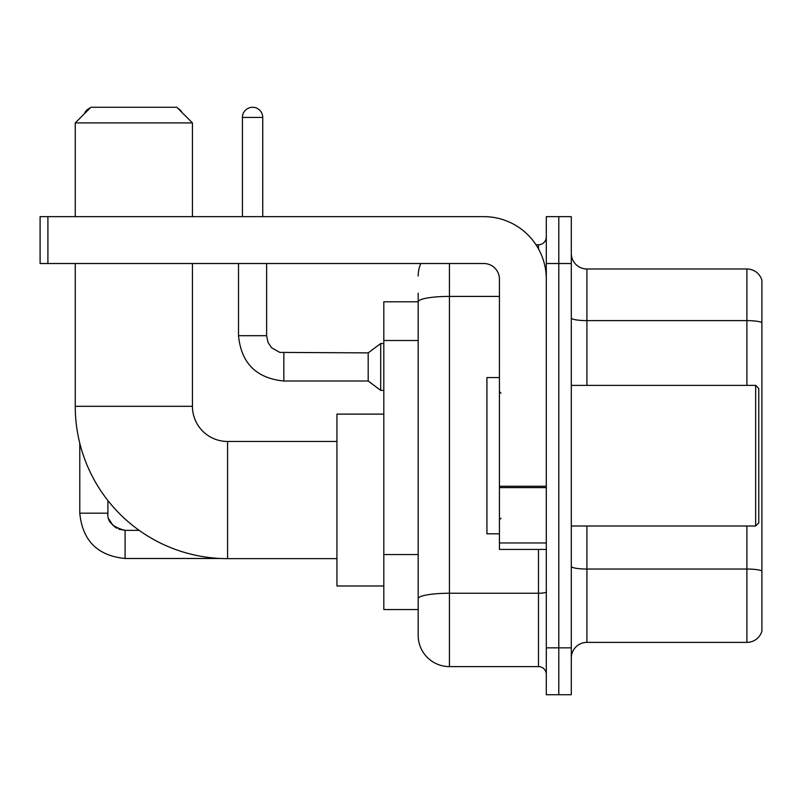 <?xml version="1.0" encoding="UTF-8"?>
<svg xmlns="http://www.w3.org/2000/svg" width="802" height="802" viewBox="0 0 802 802"><rect width="100%" height="100%" fill="white"/><g stroke="black" fill="none" stroke-linecap="round" stroke-linejoin="round"><path stroke-width="1.2" d="M449.431 263.517L449.431 666.602A31.248 31.248 0 0 1 418.183 635.354L418.183 293.201L418.183 301.793L383.817 301.793L383.817 609.57L418.183 609.57M546.302 647.846L546.302 694.722L558.793 694.722L558.793 647.846L558.793 694.722L571.295 694.722L571.295 647.846L558.793 647.846L558.793 263.517L558.793 647.846L546.302 647.846L546.302 263.517L558.793 263.517L558.793 216.64L558.793 263.517L571.295 263.517L571.295 647.846M571.295 263.517L571.295 216.64L546.302 216.64L546.302 263.517M449.431 666.602L538.483 666.602L538.483 549.42M535.997 244.77L538.483 244.77A7.809 7.809 0 0 0 546.302 236.951M418.183 635.354L418.183 604.106M499.425 296.409L449.431 296.409A31.248 5.424 180 0 0 418.183 301.833L418.183 293.201M546.302 674.412A7.809 7.809 0 0 0 538.483 666.602M418.183 276.008A31.248 31.248 0 0 1 420.789 263.517M571.295 658.001A15.619 15.619 0 0 1 586.914 642.382L746.903 642.382L746.903 525.992M761.9 280.229A15.619 15.619 0 0 0 746.903 268.981A15.619 15.619 0 0 1 761.9 280.229L761.9 631.134A15.619 15.619 0 0 1 746.903 642.382M761.9 281.482L761.9 322.574A15.619 2.717 180 0 0 746.903 320.62L746.903 268.981L586.914 268.981A15.619 15.619 0 0 1 571.295 253.362A15.619 15.619 0 0 0 586.914 268.981L586.914 385.381M336.94 558.643L227.578 558.643A152.33 152.33 0 0 1 75.248 406.313L75.248 263.517M227.578 558.643L227.578 441.461A35.148 35.148 0 0 1 192.43 406.313L192.43 263.517M90.877 107.278L176.801 107.278L192.43 122.906L75.248 122.906L90.877 107.278M192.43 216.64L192.43 122.906M75.248 216.64L75.248 122.906M383.817 414.123L336.94 414.123L336.94 585.981L383.817 585.981M90.195 107.959A10.155 10.155 0 0 0 84.37 113.794M79.779 443.185L79.779 513.18L107.909 513.18L107.909 500.558M178.014 108.491A10.155 10.155 0 0 1 182.164 112.641M242.425 216.64L242.425 117.433A10.155 10.155 0 0 1 252.58 107.278A10.155 10.155 0 0 1 262.735 117.433L262.735 216.64M283.828 381C256.339 378.283 241.232 363.186 238.515 335.697C241.232 363.186 256.339 378.283 283.828 381C256.339 378.283 241.232 363.186 238.515 335.697C241.232 363.186 256.339 378.283 283.828 381C256.339 378.283 241.232 363.186 238.515 335.697C241.232 363.186 256.339 378.283 283.828 381C256.339 378.283 241.232 363.186 238.515 335.697C241.232 363.186 256.339 378.283 283.828 381C256.339 378.283 241.232 363.186 238.515 335.697C241.232 363.186 256.339 378.283 283.828 381C256.339 378.283 241.232 363.186 238.515 335.697C241.232 363.186 256.339 378.283 283.828 381C256.339 378.283 241.232 363.186 238.515 335.697C241.232 363.186 256.339 378.283 283.828 381C256.339 378.283 241.232 363.186 238.515 335.697C241.232 363.186 256.339 378.283 283.828 381C256.339 378.283 241.232 363.186 238.515 335.697L266.635 335.697L267.998 342.404L271.678 347.847L279.798 352.399L368.188 352.88L368.188 381L283.828 381L283.828 352.91M368.188 352.88L380.689 343.507L380.689 390.373L383.817 390.373M546.302 549.42L499.425 549.42L499.425 486.243L546.302 486.243M546.302 279.136A62.496 62.496 0 0 0 483.806 216.64L47.909 216.64L47.909 263.517L483.806 263.517A15.619 15.619 0 0 1 499.425 279.136L499.425 486.243M47.909 263.517L40.1 263.517L40.1 216.64L47.909 216.64M755.654 385.381L758.772 388.499L758.772 522.864L755.654 525.992L755.654 385.381L571.295 385.381M499.425 377.562L486.924 377.562L486.924 533.801L499.425 533.801M418.183 340.519L383.817 340.519M418.183 554.563L383.817 554.563M546.302 591.896A7.809 1.353 0 0 1 538.483 593.249L449.431 593.249A31.248 5.424 180 0 0 418.183 598.673M538.483 248.881L538.483 244.77M761.9 570.994A15.619 2.717 180 0 0 746.903 569.039L586.914 569.039L586.914 642.382M746.903 385.381L746.903 320.62L586.914 320.62A15.619 2.717 0 0 1 571.295 317.913M586.914 525.992L586.914 569.039A15.619 2.717 0 0 1 571.295 566.322M75.248 406.313L192.43 406.313M118.896 529.21L125.092 530.363L125.092 558.483C97.603 555.766 82.496 540.668 79.779 513.18C82.496 540.668 97.603 555.766 125.092 558.483C97.603 555.766 82.496 540.668 79.779 513.18C82.496 540.668 97.603 555.766 125.092 558.483C97.603 555.766 82.496 540.668 79.779 513.18C82.496 540.668 97.603 555.766 125.092 558.483C97.603 555.766 82.496 540.668 79.779 513.18C82.496 540.668 97.603 555.766 125.092 558.483C97.603 555.766 82.496 540.668 79.779 513.18C82.496 540.668 97.603 555.766 125.092 558.483C97.603 555.766 82.496 540.668 79.779 513.18C82.496 540.668 97.603 555.766 125.092 558.483C97.603 555.766 82.496 540.668 79.779 513.18C82.496 540.668 97.603 555.766 125.092 558.483C97.603 555.766 82.496 540.668 79.779 513.18M266.635 335.697L266.635 263.517M242.425 117.433L262.735 117.433M546.302 487.606L499.425 487.606M499.425 542.964L546.302 542.964M336.94 441.461L227.578 441.461M107.909 513.18C106.957 521.511 112.691 527.235 125.092 530.363C112.691 527.235 106.957 521.511 107.909 513.18C106.957 521.511 112.691 527.235 125.092 530.363C112.691 527.235 106.957 521.511 107.909 513.18C106.957 521.511 112.691 527.235 125.092 530.363C112.691 527.235 106.957 521.511 107.909 513.18C106.957 521.511 112.691 527.235 125.092 530.363C112.691 527.235 106.957 521.511 107.909 513.18L107.919 513.741M109.062 519.365L112.962 525.35M114.205 526.473L116.932 528.297M220.68 558.483L125.092 558.483M139.177 530.363L125.092 530.363M368.188 381L380.689 390.373M238.515 335.697L238.515 263.517M380.689 343.507L383.817 343.507M571.295 525.992L755.654 525.992M500.989 393.191L499.425 391.627M500.989 518.172L499.425 519.736"/></g></svg>

